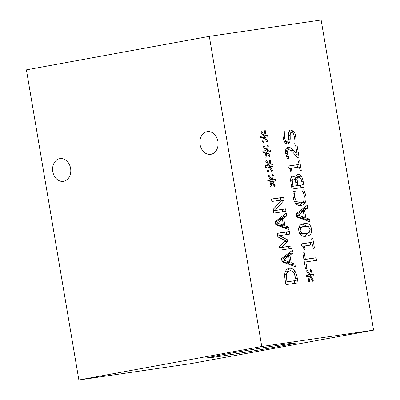 <?xml version="1.0" encoding="UTF-8"?>
<svg xmlns="http://www.w3.org/2000/svg" width="400" height="400" viewBox="0 0 400 400"><rect width="100%" height="100%" fill="white"/><g stroke="black" fill="none" stroke-linecap="round" stroke-linejoin="round"><path stroke-width="0.6" d="M297.005 145.06L299.055 157.175L297.335 157.425L293.61 153.11C291.325 150.585 289.665 149.5 288.625 149.86L287.265 151.055L287.18 153.53L289.05 158.215L287.315 158.465L285.74 153.545C285.185 149.74 285.97 147.625 288.085 147.2L290.685 147.86L293.205 150.185L297.23 154.915L295.6 145.265L297.005 145.06L295.61 145.32M297.23 154.915L295.505 155.23M293.205 150.185L290.935 150.6M290.685 147.86L287.485 148.45L289.12 149.84M286.58 147.975L287.485 148.45M289.025 158.07L287.28 158.39M288.03 156.26L286.535 156.53M288.625 149.86L285.35 150.46M292.94 186.24L296.495 185.72L295.08 179.81L293.33 178.94L292.23 180.13L292.94 186.24L291.575 186.49M292.23 180.13L290.655 180.415M291.585 186.555L296.495 185.72M298.695 177.21C297.795 177.23 297.255 177.855 297.075 179.075L297.84 185.52L294.64 186.11L302.33 184.865L301.97 182.75C301.65 180.62 301.23 179.16 300.705 178.365L298.695 177.21L295.39 177.81M297.075 179.075L294.855 179.485M297.84 185.52L302.33 184.865M295.765 178.615L293.985 178.94L295.765 178.615C295.79 176.16 296.59 174.785 298.165 174.495C299.39 174.385 300.42 174.93 301.255 176.135L298.055 176.72L298.4 177.26M291.115 177.355L292.45 179.1M301.255 176.135C302.155 177.325 302.8 179.16 303.195 181.64L304.145 187.275L292.005 189.05L291.125 183.845C290.655 181.37 290.525 179.625 290.745 178.615C290.975 177.16 291.61 176.37 292.645 176.25C293.835 176.135 294.855 176.925 295.705 178.625M300.495 185.2L300.925 187.745M296.625 175.385L298.055 176.72M312.83 238.61L314.45 248.19L313.21 248.37L312.605 244.805L304.47 245.995L305.075 249.56L303.96 249.725C303.61 247.095 302.82 245.825 301.585 245.915L301.24 243.875L312.18 242.275L311.59 238.79L312.83 238.61L311.595 238.835M312.18 242.275L301.26 243.99M304.47 245.995L302.725 246.315M310.21 242.635L310.625 245.095M309.74 274.36L310.635 269.45L311.675 270.175L310.635 274.75L313.59 274.22L313.87 275.875L310.885 276.23L313.39 280.25L312.64 281.255L310.16 276.84L309.27 281.75L308.225 281.005L309.28 276.45L306.325 276.98L306.045 275.325L309.035 275L306.53 270.93L307.28 269.94L309.74 274.36L308.75 274.54M309.035 275L306.08 275.54M310.16 276.84L309.145 277.025M313.39 280.25L312.2 280.47M310.885 276.23L309.26 276.525M313.59 274.22L310.39 274.805L310.64 276.275M311.675 270.175L310.46 270.4M316.07 257.755L316.51 260.37L305.805 261.935L306.92 268.525L305.485 268.735L302.815 252.945L304.25 252.735L305.365 259.325L316.07 257.755L312.865 258.345L313.29 260.84M305.365 259.325L303.935 259.585M303.945 259.65L312.865 258.345M304.25 252.735L302.82 252.995M305.805 261.935L304.375 262.195M304.53 226.335L300.945 227.59L300.17 230.655L301.945 233.4L305.76 233.54L309.31 232.34L310.12 229.2L308.35 226.49L304.53 226.335M303.9 226.435L298.835 227.525M300.095 234.285L306.54 233.415M298.825 230.855C298.1 226.61 299.85 224.21 304.08 223.66C308.36 222.99 310.82 224.77 311.465 229.005C312.215 233.26 310.465 235.665 306.215 236.215C301.925 236.89 299.46 235.105 298.825 230.855M303.635 223.73L303.205 223.82M308.255 232.97L304.97 236.335M306.67 236.14L306.215 236.215M302.13 224.125L307.005 226.185M304.345 217.37L303.32 211.31L298.12 215.185L304.345 217.37L301.145 217.96L296.625 216.37M298.12 215.185L296.475 215.485M303.32 211.31L300.12 211.895L296.345 214.705M309.54 219.175L309.99 221.815L296.73 216.97L296.185 213.755L307.205 205.355L307.67 208.11L304.58 210.39L305.845 217.885L309.54 219.175L306.34 219.76L306.47 220.53M305.845 217.885L302.645 218.475L306.34 219.76M304.58 210.39L301.38 210.975L301.49 211.645M302.515 217.71L302.645 218.475M307.67 208.11L304.47 208.695L301.38 210.975M304.28 207.585L304.47 208.695M304.86 192.34L305.81 195.79C306.25 198.385 306.075 200.57 305.285 202.345C304.495 204.105 303.07 205.155 301.02 205.495C299.015 205.765 297.335 205.175 295.98 203.72C294.61 202.295 293.69 200.25 293.225 197.58L292.96 194.08L293.225 191.37L295.175 191.085L294.57 193.65L294.605 197.395L296.59 201.56L300.56 202.775C302.195 202.49 303.315 201.705 303.92 200.42L304.405 195.965L303.165 192.245L301.805 190.115L303.73 189.83L304.86 192.34L303.35 192.615M303.73 189.83L301.815 190.18M297.355 203.36L300.78 202.735L295.625 203.325M296.59 201.56L294.665 201.91M295.21 191.29L293.18 191.66M295.175 191.085L293.215 191.44M302.395 202.135L302.085 202.93L299.595 205.55M301.27 205.455L301.02 205.495M299.665 160.79L301.285 170.37L300.05 170.55L299.445 166.985L291.31 168.175L291.91 171.74L290.8 171.905C290.45 169.275 289.655 168.005 288.42 168.095L288.075 166.055L299.015 164.455L298.425 160.97L299.665 160.79L298.435 161.015M299.015 164.455L288.095 166.17M291.31 168.175L289.56 168.495M297.05 164.815L297.465 167.275M289.355 130.93L291.135 132.775M291.625 132.685C290.665 132.795 290.185 133.69 290.175 135.375L290.225 139.005L289.705 142.41L287.725 144.005C285.535 144.035 284.005 142.005 283.135 137.905L282.935 131.95L284.86 131.67L284.5 137.53C285 140.08 285.865 141.34 287.095 141.305C288.095 141.135 288.58 140.19 288.55 138.47L288.51 134.35C288.585 131.625 289.385 130.175 290.91 130L293.79 131.405C294.705 132.435 295.36 134.09 295.76 136.37L295.905 142.955L293.88 143.25L294.395 136.765C293.835 133.875 292.915 132.515 291.625 132.685L288.365 133.28M287.095 141.305L284.455 141.795L287.095 141.305M284.895 131.86L282.9 132.225M284.86 131.67L282.925 132.025M289.705 142.41L286.5 142.995L286.125 143.64M286.935 141.34L286.5 142.995M290.225 139.005L288.51 139.32M373.59 330.14L321.13 20L209.31 36.355L261.77 346.495L78.87 380L190.69 363.645L373.59 330.14L261.77 346.495M263.975 135.295L264.87 130.385L265.91 131.11L264.87 135.685L267.825 135.155L268.105 136.81L265.12 137.165L267.625 141.185L266.875 142.195L264.395 137.775L263.5 142.685L262.46 141.94L263.51 137.385L260.555 137.915L260.275 136.26L263.265 135.935L260.765 131.865L261.515 130.875L263.975 135.295L262.985 135.475M268.96 164.775L269.855 159.865L270.895 160.59L269.855 165.165L272.81 164.635L273.09 166.29L270.105 166.645L272.61 170.665L271.86 171.67L269.38 167.255L268.485 172.165L267.445 171.42L268.5 166.865L265.545 167.395L265.265 165.74L268.255 165.415L265.75 161.345L266.5 160.355L268.96 164.775L267.97 164.955M271.45 199.04L283.59 197.26L284.085 200.19L275.085 210.415L285.555 208.88L285.965 211.315L273.825 213.095L273.2 209.385L281.475 200.065L271.86 201.475L271.45 199.04M288.62 226.995L289.065 229.64L275.805 224.79L275.26 221.575L286.28 213.18L286.75 215.935L283.655 218.215L284.925 225.71L288.62 226.995L285.42 227.58L285.55 228.355M284.945 272.995C285.55 270.25 287.03 268.675 289.39 268.265C291.715 268.045 293.635 269.135 295.155 271.535C296.155 273.155 296.875 275.425 297.305 278.345L298.07 282.865L285.93 284.64L285.17 280.17C284.61 276.72 284.535 274.325 284.945 272.995M294.88 264.02L295.33 266.665L282.07 261.815L281.525 258.6L292.545 250.205L293.01 252.96L289.915 255.235L291.185 262.735L294.88 264.02L291.68 264.605L291.81 265.375M277.24 233.275L289.38 231.5L289.82 234.11L279.365 235.64L287.345 239.725L287.615 241.32L281.36 247.435L291.815 245.905L292.23 248.34L280.09 250.115L279.485 246.55L285.415 240.66L277.855 236.905L277.24 233.275M271.455 179.515L272.345 174.605L273.39 175.33L272.345 179.905L275.3 179.375L275.58 181.03L272.595 181.385L275.1 185.405L274.355 186.41L271.875 181.995L270.98 186.905L269.935 186.16L270.99 181.605L268.035 182.135L267.755 180.475L270.745 180.155L268.24 176.085L268.99 175.095L271.455 179.515L270.465 179.695M266.47 150.035L267.36 145.125L268.4 145.85L267.36 150.425L270.315 149.895L270.595 151.55L267.61 151.905L270.115 155.925L269.37 156.935L266.89 152.515L265.995 157.425L264.95 156.68L266.005 152.125L263.05 152.655L262.77 151L265.76 150.675L263.255 146.605L264.005 145.615L266.47 150.035L265.475 150.215M265.76 150.675L262.805 151.215M266.89 152.515L265.87 152.705M270.115 155.925L268.925 156.145M267.61 151.905L265.985 152.205M270.315 149.895L267.115 150.48L267.365 151.95M268.4 145.85L267.19 146.075M270.745 180.155L267.79 180.695M271.875 181.995L270.855 182.18M275.1 185.405L273.91 185.625M272.595 181.385L270.97 181.68M275.3 179.375L272.1 179.96L272.35 181.43M273.39 175.33L272.175 175.555M277.26 233.39L286.18 232.085L286.605 234.58M289.38 231.5L286.18 232.085M291.815 245.905L288.615 246.49L289.01 248.81M281.36 247.435L279.685 247.74M279.695 247.795L288.615 246.49M287.615 241.32L284.415 241.905L279.51 246.7M287.345 239.725L284.56 240.235M279.365 235.64L277.69 235.945M289.685 262.22L288.66 256.155L283.46 260.03L289.685 262.22L286.485 262.805L281.965 261.215M283.46 260.03L281.815 260.33M288.66 256.155L285.46 256.74L281.685 259.555M291.185 262.735L287.985 263.32L291.68 264.605M289.915 255.235L286.715 255.825L286.83 256.49M287.855 262.555L287.985 263.32M293.01 252.96L289.81 253.545L286.715 255.825M289.62 252.43L289.81 253.545M286.885 281.825L296.23 280.46L294.17 273.16C293.13 271.44 291.685 270.72 289.83 270.99C287.96 271.27 286.815 272.455 286.4 274.54L286.885 281.825L285.495 282.08M286.4 274.54L284.71 274.85M285.505 282.145L296.23 280.46M289.83 270.99L285.22 272.03M294.42 280.79L294.85 283.34M295.155 271.535L293.135 271.905M287.62 268.855L291.115 270.965M283.425 225.195L282.4 219.13L277.195 223.005L283.425 225.195L280.225 225.78L275.705 224.195M277.195 223.005L275.555 223.31M282.4 219.13L279.2 219.715L275.425 222.53M284.925 225.71L281.725 226.295L285.42 227.58M283.655 218.215L280.455 218.8L280.57 219.465M281.595 225.53L281.725 226.295M286.75 215.935L283.55 216.52L280.455 218.8M283.36 215.405L283.55 216.52M271.47 199.155L280.39 197.85L280.78 200.17M283.59 197.26L280.39 197.85M285.555 208.88L282.355 209.47L282.745 211.79M275.085 210.415L273.425 210.715M273.435 210.775L282.355 209.47M284.085 200.19L280.885 200.775L273.215 209.49M268.255 165.415L265.3 165.955M269.38 167.255L268.365 167.44M272.61 170.665L271.42 170.885M270.105 166.645L268.48 166.94M272.81 164.635L269.61 165.22L269.855 166.69M270.895 160.59L269.68 160.815M263.265 135.935L260.315 136.475M264.395 137.775L263.38 137.965M267.625 141.185L266.435 141.405M265.12 137.165L263.495 137.465M267.825 135.155L264.62 135.74L264.87 137.21M264.87 135.685L264.62 135.74M265.91 131.11L264.695 131.335M200.095 144.625A11.485 9.045 81.7 0 1 207.335 131.635A11.485 9.045 81.7 0 1 217.945 141.685A11.485 9.045 81.7 0 1 210.655 154.355A11.485 9.045 81.7 0 1 200.095 144.625M52.8 171.61A11.485 9.045 81.7 0 1 60.04 158.615A11.485 9.045 81.7 0 1 70.65 168.67A11.485 9.045 81.7 0 1 63.36 181.34A11.485 9.045 81.7 0 1 52.8 171.61M216.675 356.82A45.04 0.785 -9.6 0 1 207.18 357.935A45.04 0.785 -9.6 0 1 237.01 352.135A45.04 0.785 -9.6 0 1 286.505 344.03A45.04 0.785 -9.6 0 1 296 342.915A45.04 0.785 -9.6 0 1 266.17 348.71A45.04 0.785 -9.6 0 1 216.675 356.82M209.31 36.355L26.41 69.86L78.87 380M287.18 153.53L285.78 153.785M287.265 151.055L285.54 151.37M288.48 149.885L285.6 150.415M292.52 183.74L291.15 183.99M297.34 182.56L296 182.805M298.495 177.245L295.805 177.74M303.195 181.64L301.82 181.89M300.945 227.59L298.745 227.995M301.945 233.4L299.785 233.795M305.76 233.54L302.56 234.13M311.465 229.005L310.125 229.25M305.81 195.79L304.42 196.045M294.605 197.395L293.24 197.645M294.57 193.65L292.965 193.945M305.285 202.345L302.085 202.93M295.76 136.37L294.37 136.625M293.79 131.405L290.59 131.995M284.5 137.53L283.115 137.78M290.175 135.375L288.51 135.68M291.5 132.71L288.58 133.245M286.545 279.84L285.16 280.09M297.305 278.345L295.915 278.6"/></g></svg>
